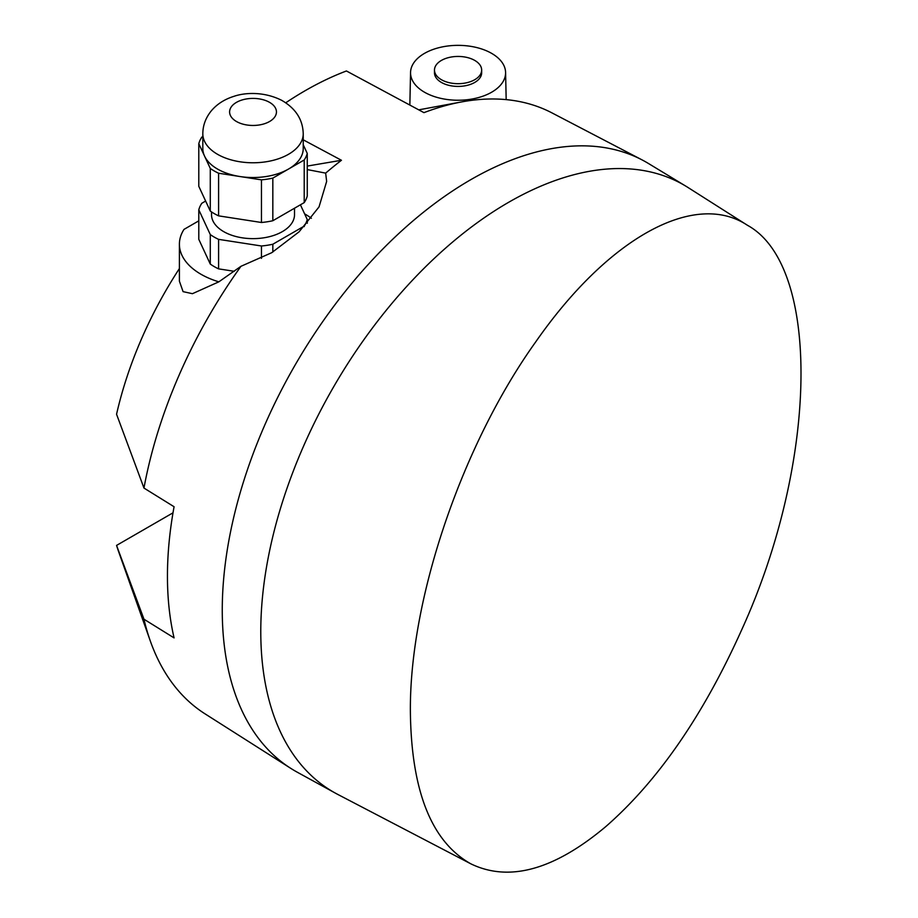 <?xml version="1.0" encoding="UTF-8"?>
<svg xmlns="http://www.w3.org/2000/svg" width="918" height="918" viewBox="0 0 918 918"><rect width="100%" height="100%" fill="white"/><g stroke="black" fill="none" stroke-linecap="round" stroke-linejoin="round"><path stroke-width="1.38" d="M143.965 619.214A347.05 200.376 120 0 0 150.357 641.131L118.663 551.764A278.441 160.765 120 0 1 116.563 545.407L143.965 619.214L174.076 637.895A348.599 201.26 120 0 1 174.076 506.736L143.965 488.055L116.563 414.248A278.441 160.765 120 0 1 179.4 268.549M205.632 201.053L201.834 203.245A54.885 31.682 0 0 0 198.793 209.809L198.793 239.323L210.279 264.063A54.885 31.682 180 0 0 218.599 268.871L234.262 271.292M179.4 244.188L179.4 281.16L183.084 291.637L192.424 293.691L218.84 281.837A73.624 42.503 0 0 1 179.4 244.188A73.624 42.503 0 0 1 184.002 229.385L198.793 220.848M311.386 218.277A73.624 42.503 0 0 0 304.615 213.86M470.59 863.7L337.744 794.403A350.469 202.339 -60 0 1 335.54 793.221L297.214 772.176A351.399 202.878 -60 0 1 290.754 768.343A351.399 202.878 -60 0 1 251.44 458.334A351.399 202.878 -60 0 1 512.496 159.675A351.399 202.878 -60 0 1 642.038 159.881L551.89 112.857A347.05 200.376 120 0 0 461.662 101.909A347.05 200.376 120 0 0 423.955 112.65L346.43 70.973A343.217 198.162 -60 0 0 345.879 71.179A343.217 198.162 -60 0 0 285.762 102.782M491.681 53.393A47.518 27.437 180 0 1 505.589 72.453A47.518 27.437 180 0 1 458.071 100.234A47.518 27.437 180 0 1 410.553 72.453A47.518 27.437 180 0 1 440.158 47.38A47.518 27.437 180 0 1 491.681 53.393M481.663 70.055L481.663 72.797A23.593 13.621 180 0 1 458.071 86.418A23.593 13.621 180 0 1 434.478 72.797L434.478 70.055A23.593 13.621 180 0 1 449.051 57.478A23.593 13.621 180 0 1 474.755 60.427A23.593 13.621 180 0 1 481.663 70.055A23.593 13.621 180 0 1 458.071 83.687A23.593 13.621 180 0 1 434.478 70.055M307.255 223.281L307.255 219.551L300.416 204.806M304.214 226.643L304.214 226.115A54.885 31.682 0 0 0 307.255 219.551M272.83 252.037L272.83 244.234L304.214 226.115M261.458 258.348L261.458 245.99A54.885 31.682 0 0 0 272.83 244.234M218.599 268.871L218.599 239.357L261.458 245.99M210.279 264.063L210.279 234.56A54.885 31.682 0 0 0 218.599 239.357M198.793 209.809L210.279 234.56M202.821 133.798L202.821 148.555A50.203 28.986 0 0 0 204.53 156.049A50.203 28.986 0 0 0 217.52 169.05A50.203 28.986 0 0 0 240.034 176.543A50.203 28.986 0 0 0 288.516 169.05A50.203 28.986 0 0 0 303.227 148.555L303.227 133.798C302.86 119.581 295.699 108.427 281.723 100.349C263.328 91.066 244.165 92.787 234.113 96.275C224.635 99.213 217.027 104.078 211.289 110.86C205.666 117.837 202.844 125.479 202.821 133.798A50.203 28.986 0 0 0 217.52 154.293A50.203 28.986 0 0 0 272.221 160.57A50.203 28.986 0 0 0 303.227 133.798M202.821 136.541L201.834 137.115A54.885 31.682 0 0 0 198.793 143.678L198.793 186.308L210.279 211.06A54.885 31.682 0 0 0 218.599 215.856L261.458 222.489A54.885 31.682 0 0 0 272.83 220.733L304.214 202.614A54.885 31.682 0 0 0 307.255 196.05L307.255 153.421L303.227 144.734M211.519 211.92L211.519 214.674A41.494 23.96 0 0 0 223.682 231.623A41.494 23.96 0 0 0 268.905 236.81A41.494 23.96 0 0 0 294.517 214.674L294.517 208.214M218.84 281.837L240.964 266.3L271.728 252.702L299.084 231.818L319.039 206.894L326.647 181.42L325.661 173.123L307.255 169.578M410.38 712.093C411.379 791.224 431.563 841.817 470.945 863.884C509.169 882.313 554.059 869.931 605.616 826.739C657.827 781.207 703.222 715.501 741.778 629.633C818.386 461.731 821.094 265.589 747.436 225.277C694.387 190.026 607.785 238.324 535.71 341.909C462.661 443.876 409.256 598.536 410.38 712.093M335.54 793.221A350.469 202.339 -60 0 1 333.36 387.316A350.469 202.339 -60 0 1 685.975 186.239A350.469 202.339 -60 0 1 688.098 187.559L747.436 225.277M642.038 159.881A351.399 202.878 -60 0 1 648.59 163.576L685.975 186.239M150.357 641.131A347.05 200.376 120 0 0 204.944 713.791L290.754 768.343M303.227 139.823L341.45 160.271A347.05 200.376 120 0 0 325.661 173.123M240.964 266.3A347.05 200.376 120 0 0 143.965 488.055M116.563 545.407L173.009 512.818M341.45 160.271L307.255 166.078M304.214 202.614L304.214 159.984A54.885 31.682 0 0 0 307.255 153.421M272.83 220.733L272.83 178.103L304.214 159.984M261.458 222.489L261.458 179.859A54.885 31.682 0 0 0 272.83 178.103M218.599 215.856L218.599 173.227L261.458 179.859M210.279 211.06L210.279 168.43A54.885 31.682 0 0 0 218.599 173.227M198.793 143.678L210.279 168.43M236.454 121.497A23.432 13.529 0 0 0 275.652 115.438A23.432 13.529 0 0 0 246.953 98.869A23.432 13.529 0 0 0 236.454 121.497M418.746 109.85L461.662 101.909M410.553 72.453L409.853 105.065M505.589 72.453L506.174 99.626"/></g></svg>
